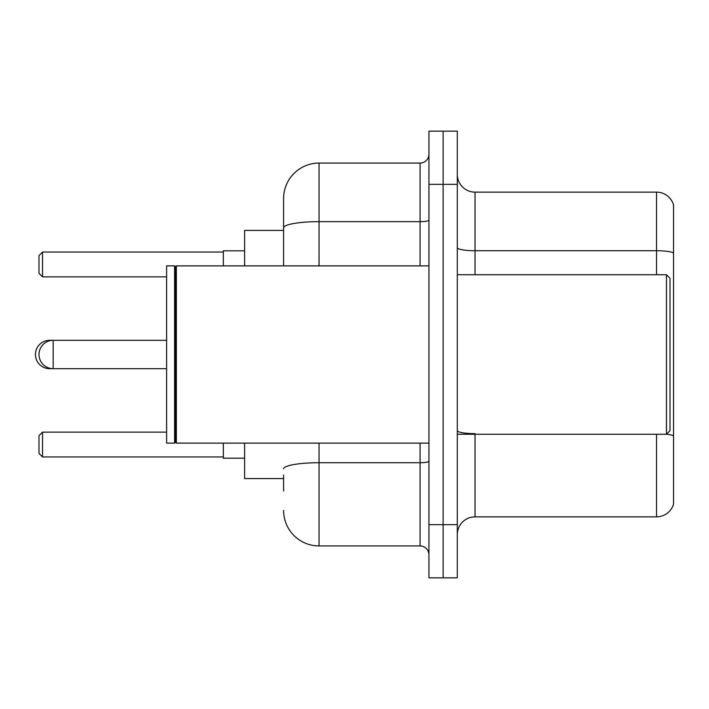 <?xml version="1.0" encoding="UTF-8"?>
<svg xmlns="http://www.w3.org/2000/svg" width="709" height="709" viewBox="0 0 709 709"><rect width="100%" height="100%" fill="white"/><g stroke="black" fill="none" stroke-linecap="round" stroke-linejoin="round"><path stroke-width="1.06" d="M283.6 261.958L283.6 218.017L283.6 230.425L244.605 230.425L244.605 265.875M283.6 478.575L244.605 478.575L244.605 443.125M283.6 490.983L283.6 475.03M428.945 524.66L428.945 577.835L443.125 577.835L443.125 524.66L443.125 577.835L457.305 577.835L457.305 524.66L443.125 524.66L443.125 184.34L443.125 524.66L428.945 524.66L428.945 184.34L443.125 184.34L443.125 131.165L443.125 184.34L457.305 184.34L457.305 524.66M457.305 184.34L457.305 131.165L428.945 131.165L428.945 184.34M319.05 443.125L319.05 545.93L420.082 545.93L420.082 443.125M283.6 265.875L283.6 198.52A35.45 35.45 0 0 1 319.05 163.07L420.082 163.07A8.863 8.863 0 0 0 428.945 154.208M283.6 198.52L283.6 218.017M428.945 554.793A8.863 8.863 0 0 0 420.082 545.93M319.05 545.93A35.45 35.45 0 0 1 283.6 510.48M457.305 534.586A17.725 17.725 0 0 1 475.03 516.861L656.534 516.861L656.534 434.262M673.55 204.901A17.725 17.725 0 0 0 656.534 192.139A17.725 17.725 0 0 1 673.55 204.901L673.55 504.099A17.725 17.725 0 0 1 656.534 516.861M673.55 252.945A17.725 3.075 180 0 0 656.534 250.729L656.534 192.139L475.03 192.139A17.725 17.725 0 0 1 457.305 174.414A17.725 17.725 0 0 0 475.03 192.139L475.03 274.738M49.63 340.772L49.63 340.32A14.18 14.18 0 0 0 35.45 354.5A14.18 14.18 0 0 0 49.63 368.68L49.63 368.228M666.46 274.738L670.005 278.282L670.005 430.717L666.46 434.262L666.46 274.738L457.305 274.738M176.364 443.125L175.477 442.239L175.477 266.761L176.364 265.875L176.364 443.125L428.945 443.125M174.591 443.125L166.615 443.125L166.615 265.875L174.591 265.875L174.591 443.125L175.477 442.239M223.335 443.125L223.335 458.191L244.605 458.191M244.605 250.809L223.335 250.809L223.335 265.875M42.54 456.951L38.995 453.406L38.995 435.68L42.54 432.136L42.54 456.951L223.335 456.951M42.54 432.136L166.615 432.136M42.54 276.864L38.995 273.319L38.995 255.594L42.54 252.049L42.54 276.864L166.615 276.864M42.54 252.049L223.335 252.049M166.615 340.32L53.175 340.32A14.18 14.18 0 0 0 38.995 354.5A14.18 14.18 0 0 0 53.175 368.68L53.175 340.32L49.63 340.32M428.945 461.178A8.863 1.542 0 0 1 420.082 462.72L319.05 462.72A35.45 6.159 180 0 0 283.6 468.871M319.05 163.07L319.05 221.66L420.082 221.66L420.082 163.07M283.6 227.811A35.45 6.159 180 0 1 319.05 221.66L319.05 265.875M420.082 265.875L420.082 221.66A8.863 1.542 0 0 0 428.945 220.118M475.03 434.262L475.03 516.861M656.534 274.738L656.534 250.729L475.03 250.729A17.725 3.075 0 0 1 457.305 247.654M673.55 435.867A17.725 3.075 180 0 0 666.54 434.183M475.03 433.651A17.725 3.075 -0 0 1 457.305 430.576M166.615 368.68L49.63 368.68M457.305 434.262L666.46 434.262M175.477 266.761L174.591 265.875M176.364 265.875L428.945 265.875"/></g></svg>

